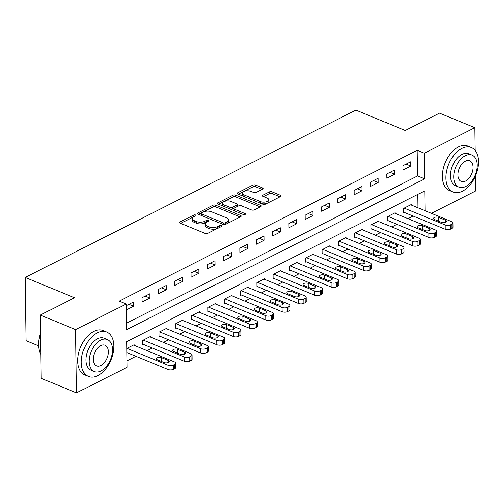 <?xml version="1.0" encoding="UTF-8"?>
<svg xmlns="http://www.w3.org/2000/svg" width="503" height="503" viewBox="0 0 503 503"><rect width="100%" height="100%" fill="white"/><g stroke="black" fill="none" stroke-linecap="round" stroke-linejoin="round"><path stroke-width="0.75" d="M195.573 215.014A1.32 0.604 -0.8 0 0 193.705 215.064L180.099 221.949A1.886 0.861 -0.8 0 0 179.596 222.546A1.886 0.861 -0.8 0 0 180.206 223.169L205.155 233.43A1.886 0.861 -0.8 0 0 207.821 233.348L221.427 226.469A1.32 0.604 -0.8 0 0 221.773 226.048A1.32 0.604 -0.8 0 0 221.351 225.614A1.32 0.604 -0.8 0 0 219.484 225.671L217.724 226.564A6.036 2.76 -0.8 0 1 209.191 226.809L207.11 225.954A6.036 2.76 -0.8 0 1 205.174 223.967A6.036 2.76 -0.8 0 1 206.777 222.056L208.538 221.169A1.32 0.604 -0.8 0 0 208.883 220.748A1.32 0.604 -0.8 0 0 208.462 220.314A1.32 0.604 -0.8 0 0 206.595 220.371L204.834 221.257A6.036 2.76 -0.8 0 1 196.302 221.509L194.221 220.654A6.036 2.76 -0.8 0 1 192.284 218.667A6.036 2.76 -0.8 0 1 193.881 216.755L195.642 215.862A1.32 0.604 -0.8 0 0 195.994 215.447A1.32 0.604 -0.8 0 0 195.573 215.014M194.108 216.642A1.32 0.604 -0.8 0 0 193.73 216.774L180.696 223.37M219.886 227.243A1.32 0.604 -0.8 0 0 219.509 227.381L217.749 228.268L217.724 226.564M206.997 221.942A1.32 0.604 -0.8 0 0 206.62 222.081L204.859 222.967L204.834 221.257M262.667 189.141A1.886 0.861 -0.8 0 0 263.17 188.543A1.886 0.861 -0.8 0 0 262.56 187.921L255.562 185.047A1.886 0.861 -0.8 0 0 252.896 185.123L237.787 192.768A1.886 0.861 -0.8 0 0 237.284 193.366A1.886 0.861 -0.8 0 0 237.894 193.982L262.843 204.243A1.886 0.861 -0.8 0 0 265.509 204.168L280.617 196.522A1.886 0.861 -0.8 0 0 281.114 195.931A1.886 0.861 -0.8 0 0 280.511 195.309L272.054 191.832A1.886 0.861 -0.8 0 0 269.388 191.907L262.924 195.177A1.886 0.861 -0.8 0 0 262.421 195.774A1.886 0.861 -0.8 0 0 263.031 196.396L267.219 198.119A5.049 2.308 -0.8 0 1 268.841 199.785A5.049 2.308 -0.8 0 1 265.836 201.942A5.049 2.308 -0.8 0 1 260.372 201.584L243.949 194.831A5.049 2.308 -0.8 0 1 242.327 193.171A5.049 2.308 -0.8 0 1 245.332 191.008A5.049 2.308 -0.8 0 1 250.796 191.366L253.537 192.492A1.886 0.861 -0.8 0 0 256.203 192.41L262.667 189.141M425.073 210.719L424.796 190.844L126.706 341.644L127.064 367.291L76.513 392.868L41.208 378.344L40.328 315.085L74.57 297.757L25.15 277.43L355.854 110.132L405.273 130.466L439.521 113.137L474.819 127.661L475.14 150.428M40.328 315.085L75.626 329.603L126.178 304.032L126.536 329.679L424.626 178.879L424.268 153.233L474.819 127.661M126.448 323.247L417.565 175.975L417.207 150.328L119.117 301.127L126.178 304.032M417.207 150.328L424.268 153.233M215.737 205.193A1.886 0.861 -0.8 0 0 213.071 205.268L197.962 212.914A1.886 0.861 -0.8 0 0 197.459 213.511A1.886 0.861 -0.8 0 0 198.069 214.127L223.018 224.395A1.886 0.861 -0.8 0 0 225.684 224.313L240.792 216.674A1.886 0.861 -0.8 0 0 241.295 216.076A1.886 0.861 -0.8 0 0 240.686 215.454L215.737 205.193L215.762 206.903A1.886 0.861 -0.8 0 0 213.096 206.978L198.559 214.335M217.874 202.841L232.983 195.195A1.886 0.861 -0.8 0 1 235.649 195.12L260.598 205.381A1.886 0.861 -0.8 0 1 261.208 206.004A1.886 0.861 -0.8 0 1 260.705 206.595L254.235 209.87A1.886 0.861 -0.8 0 1 251.569 209.946L241.453 205.784A1.886 0.861 -0.8 0 0 238.787 205.865L234.499 208.035A1.886 0.861 -0.8 0 0 233.996 208.632A1.886 0.861 -0.8 0 0 234.605 209.248L245.137 213.58A1.32 0.604 -0.8 0 1 245.558 214.02A1.32 0.604 -0.8 0 1 244.772 214.586A1.32 0.604 -0.8 0 1 243.345 214.492L217.981 204.055A1.886 0.861 -0.8 0 1 217.371 203.438A1.886 0.861 -0.8 0 1 217.874 202.841L217.893 204.017M126.259 309.999L133.641 306.264L133.584 301.989L126.203 305.723M142.123 301.976L149.951 298.015L149.888 293.739L142.06 297.701L142.123 301.976M158.426 293.721L166.254 289.766L166.197 285.49L158.37 289.451L158.426 293.721M174.736 285.471L182.564 281.517L182.501 277.241L174.673 281.202L174.736 285.471M191.039 277.222L198.867 273.267L198.811 268.992L190.983 272.953L191.039 277.222M207.349 268.973L215.177 265.018L215.114 260.743L207.293 264.704L207.349 268.973M223.659 260.724L231.481 256.769L231.424 252.493L223.596 256.455L223.659 260.724M239.962 252.475L247.79 248.52L247.734 244.244L239.906 248.205L239.962 252.475M256.272 244.225L264.1 240.271L264.037 235.995L256.209 239.956L256.272 244.225M272.576 235.976L280.404 232.021L280.347 227.746L272.519 231.701L272.576 235.976M288.885 227.727L296.713 223.772L296.651 219.497L288.823 223.451L288.885 227.727M305.189 219.478L313.017 215.523L312.96 211.247L305.132 215.202L305.189 219.478M321.499 211.229L329.327 207.267L329.264 202.998L321.436 206.953L321.499 211.229M337.802 202.979L345.63 199.018L345.574 194.749L337.746 198.704L337.802 202.979M354.112 194.73L361.94 190.769L361.877 186.5L354.049 190.455L354.112 194.73M370.422 186.481L378.243 182.52L378.187 178.251L370.359 182.205L370.422 186.481M386.725 178.232L394.553 174.271L394.49 170.001L386.669 173.956L386.725 178.232M403.035 169.983L410.863 166.021L410.8 161.752L402.972 165.707L403.035 169.983M126.97 360.865L135.98 356.306M147.14 350.66L152.29 348.057M163.444 342.411L168.593 339.808M179.753 334.162L184.903 331.559M196.057 325.913L201.206 323.31M212.367 317.663L217.516 315.06M228.67 309.414L233.826 306.811M244.98 301.165L250.129 298.562M261.283 292.916L266.439 290.313M277.593 284.667L282.743 282.064M293.903 276.417L299.052 273.814M310.206 268.168L315.356 265.565M326.516 259.919L331.666 257.316M342.82 251.67L347.969 249.067M359.129 243.421L364.279 240.811M375.433 235.171L380.582 232.562M391.743 226.922L396.892 224.313M408.046 218.673L413.202 216.064M418.012 207.814L417.823 194.372M134.188 345.335L134.182 344.731L126.8 348.466M150.498 337.085L150.485 336.482L142.657 340.443L142.72 344.718L143.374 344.385M166.801 328.836L166.795 328.233L158.967 332.194L159.023 336.469L159.677 336.136M183.111 320.587L183.098 319.983L175.27 323.945L175.333 328.22L175.987 327.887M199.414 312.338L199.408 311.734L191.58 315.695L191.637 319.971L192.291 319.638M215.724 304.089L215.712 303.485L207.884 307.446L207.946 311.722L208.6 311.388M232.028 295.839L232.021 295.236L224.193 299.197L224.256 303.472L224.904 303.139M248.337 287.59L248.325 286.987L240.503 290.948L240.56 295.223L241.214 294.89M264.641 279.341L264.635 278.737L256.807 282.699L256.87 286.974L257.517 286.641M280.951 271.092L280.944 270.488L273.116 274.449L273.173 278.725L273.827 278.392M297.254 262.843L297.248 262.239L289.42 266.2L289.483 270.476L290.13 270.142M313.564 254.593L313.558 253.99L305.73 257.951L305.786 262.226L306.44 261.893M329.874 246.344L329.861 245.741L322.033 249.702L322.096 253.977L322.75 253.644M346.177 238.095L346.171 237.491L338.343 241.453L338.4 245.728L339.053 245.395M362.487 229.846L362.474 229.242L354.646 233.203L354.709 237.479L355.363 237.146M378.79 221.597L378.784 220.993L370.956 224.954L371.013 229.23L371.667 228.896M395.1 213.347L395.088 212.744L387.266 216.705L387.323 220.98L387.976 220.647M411.404 205.098L411.397 204.495L403.569 208.456L403.632 212.731L404.28 212.398M25.15 277.43L26.03 340.694L38.662 345.888M76.513 392.868L75.626 329.603M475.492 175.868L475.706 190.92L431.417 213.329M417.565 175.975L424.626 178.879M133.641 306.264L128.95 304.334M149.951 298.015L145.254 296.085M166.254 289.766L161.564 287.835M182.564 281.517L177.867 279.586M198.867 273.267L194.177 271.337M215.177 265.018L210.48 263.088M231.481 256.769L226.79 254.839M247.79 248.52L243.1 246.589M264.1 240.271L259.403 238.34M280.404 232.021L275.713 230.091M296.713 223.772L292.017 221.842M313.017 215.523L308.326 213.586M329.327 207.267L324.63 205.337M345.63 199.018L340.94 197.088M361.94 190.769L357.243 188.839M378.243 182.52L373.553 180.59M394.553 174.271L389.863 172.34M410.863 166.021L406.166 164.091M192.284 218.667L192.303 220.371A6.036 2.76 -0.8 0 0 194.246 222.364L194.221 220.654M204.859 222.967A6.036 2.76 -0.8 0 1 196.327 223.219L194.246 222.364M205.174 223.967L205.193 225.677A6.036 2.76 -0.8 0 0 207.135 227.664L207.11 225.954M217.749 228.268A6.036 2.76 -0.8 0 1 209.217 228.519L207.135 227.664M240.22 216.963L215.762 206.903M201.313 212.995A1.32 0.604 -0.8 0 0 200.961 213.417A1.32 0.604 -0.8 0 0 201.382 213.85L223.282 222.86A1.32 0.604 -0.8 0 0 225.149 222.804L227.01 221.867A6.036 2.76 -0.8 0 0 228.607 219.956A6.036 2.76 -0.8 0 0 226.671 217.969L211.7 211.807A6.036 2.76 -0.8 0 0 203.168 212.059L201.313 212.995M200.961 213.417L200.986 215.127A1.32 0.604 -0.8 0 0 201.118 215.385M228.607 219.956L228.632 221.666A6.036 2.76 -0.8 0 1 227.029 223.577L225.237 224.483M218.472 204.262L233.008 196.906L232.983 195.195M260.133 206.89L235.674 196.83A1.886 0.861 -0.8 0 0 233.008 196.906M233.996 208.632L234.021 210.336A1.886 0.861 -0.8 0 0 234.266 210.757M230.952 201.464A5.049 2.308 -0.8 0 0 225.489 201.112A5.049 2.308 -0.8 0 0 222.483 203.269A5.049 2.308 -0.8 0 0 224.105 204.935L229.89 207.311A1.886 0.861 -0.8 0 0 232.556 207.236L236.844 205.067A1.886 0.861 -0.8 0 0 237.347 204.47A1.886 0.861 -0.8 0 0 236.743 203.847L230.952 201.464M222.483 203.269L222.508 204.979A5.049 2.308 -0.8 0 0 223.495 206.324M230.399 209.166A1.886 0.861 -0.8 0 0 232.581 208.946L232.556 207.236M237.347 204.47L237.372 206.18A1.886 0.861 -0.8 0 1 236.869 206.777L232.581 208.946M242.327 193.171L242.345 194.875A5.049 2.308 -0.8 0 0 243.339 196.227M261.151 203.552A5.049 2.308 -0.8 0 0 266.282 203.552A5.049 2.308 -0.8 0 0 268.866 201.496L268.841 199.785M280.045 196.811L272.079 193.542A1.886 0.861 -0.8 0 0 269.413 193.617L263.522 196.598M262.094 189.43L255.587 186.758A1.886 0.861 -0.8 0 0 252.921 186.833L238.384 194.183M126.857 352.553L168.015 369.479A3.848 1.76 179.2 0 0 173.447 369.321L174.748 368.661A3.848 1.76 179.2 0 0 175.773 367.448L175.71 363.172A3.848 1.76 -0.8 0 0 174.478 361.909L133.528 345.064M175.71 363.172A3.848 1.76 -0.8 0 1 174.692 364.386L173.384 365.046A3.848 1.76 -0.8 0 1 167.952 365.203L127.001 348.365M168.216 360.412L161.438 357.62A3.075 1.408 -0.8 0 0 158.112 357.407A3.075 1.408 -0.8 0 0 156.276 358.721A3.075 1.408 -0.8 0 0 157.269 359.733L164.041 362.518A3.075 1.408 -0.8 0 0 167.373 362.738A3.075 1.408 -0.8 0 0 169.209 361.424A3.075 1.408 -0.8 0 0 168.216 360.412L168.247 362.462M142.707 344.115L184.318 361.229A3.848 1.76 179.2 0 0 189.75 361.072L191.058 360.412A3.848 1.76 179.2 0 0 192.077 359.199L192.02 354.923A3.848 1.76 -0.8 0 0 190.782 353.659L149.831 336.815M192.02 354.923A3.848 1.76 -0.8 0 1 190.995 356.137L189.694 356.797A3.848 1.76 -0.8 0 1 184.261 356.954L143.311 340.116M184.526 352.163L177.748 349.371A3.075 1.408 -0.8 0 0 174.422 349.157A3.075 1.408 -0.8 0 0 172.586 350.472A3.075 1.408 -0.8 0 0 173.573 351.484L180.351 354.269A3.075 1.408 -0.8 0 0 183.683 354.489A3.075 1.408 -0.8 0 0 185.513 353.175A3.075 1.408 -0.8 0 0 184.526 352.163L184.557 354.213M159.017 335.866L200.628 352.98A3.848 1.76 179.2 0 0 206.06 352.823L207.362 352.163A3.848 1.76 179.2 0 0 208.387 350.949L208.324 346.674A3.848 1.76 -0.8 0 0 207.091 345.41L166.141 328.566M208.324 346.674A3.848 1.76 -0.8 0 1 207.305 347.887L205.997 348.548A3.848 1.76 -0.8 0 1 200.565 348.705L159.621 331.867M200.835 343.914L194.057 341.122A3.075 1.408 -0.8 0 0 190.725 340.908A3.075 1.408 -0.8 0 0 188.889 342.222A3.075 1.408 -0.8 0 0 189.883 343.235L196.66 346.02A3.075 1.408 -0.8 0 0 199.987 346.24A3.075 1.408 -0.8 0 0 201.822 344.926A3.075 1.408 -0.8 0 0 200.835 343.914L200.86 345.963M175.327 327.616L216.931 344.731A3.848 1.76 179.2 0 0 222.37 344.574L223.672 343.914A3.848 1.76 179.2 0 0 224.69 342.7L224.634 338.425A3.848 1.76 -0.8 0 0 223.395 337.161L182.451 320.317M224.634 338.425A3.848 1.76 -0.8 0 1 223.609 339.638L222.307 340.298A3.848 1.76 -0.8 0 1 216.875 340.456L175.924 323.618M217.139 335.664L210.361 332.873A3.075 1.408 -0.8 0 0 207.035 332.659A3.075 1.408 -0.8 0 0 205.199 333.973A3.075 1.408 -0.8 0 0 206.186 334.985L212.964 337.771A3.075 1.408 -0.8 0 0 216.296 337.991A3.075 1.408 -0.8 0 0 218.126 336.677A3.075 1.408 -0.8 0 0 217.139 335.664L217.17 337.714M191.63 319.367L233.241 336.482A3.848 1.76 179.2 0 0 238.674 336.325L239.981 335.664A3.848 1.76 179.2 0 0 241 334.451L240.937 330.175A3.848 1.76 -0.8 0 0 239.705 328.912L198.754 312.067M240.937 330.175A3.848 1.76 -0.8 0 1 239.918 331.389L238.617 332.049A3.848 1.76 -0.8 0 1 233.178 332.206L192.234 315.368M233.449 327.409L226.671 324.624A3.075 1.408 -0.8 0 0 223.338 324.41A3.075 1.408 -0.8 0 0 221.502 325.724A3.075 1.408 -0.8 0 0 222.496 326.736L229.274 329.522A3.075 1.408 -0.8 0 0 232.6 329.742A3.075 1.408 -0.8 0 0 234.436 328.428A3.075 1.408 -0.8 0 0 233.449 327.409L233.474 329.465M38.712 346.542A23.452 14.254 -67.6 0 1 38.693 346.334A23.452 14.254 -67.6 0 1 40.58 333.105M40.586 333.42A24.031 14.606 112.4 0 0 38.725 346.749A24.031 14.606 112.4 0 0 40.875 354.351M97.293 332.86A24.031 14.606 112.4 0 0 81.951 355.646A24.031 14.606 112.4 0 0 88.446 376.458A24.031 14.606 112.4 0 0 97.89 375.603A24.031 14.606 112.4 0 0 113.225 352.817A24.031 14.606 112.4 0 0 106.73 332.005A24.031 14.606 112.4 0 0 97.293 332.86M106.73 332.005L103.203 330.553A24.031 14.606 112.4 0 0 93.759 331.408A24.031 14.606 112.4 0 0 78.424 354.194A24.031 14.606 112.4 0 0 84.919 375.005L88.446 376.458M94.256 371.572L91.012 370.233A17.303 10.513 -67.6 0 1 86.334 355.25A17.303 10.513 -67.6 0 1 97.375 338.846A17.303 10.513 -67.6 0 1 104.171 338.23L107.422 339.569A17.303 10.513 112.4 0 0 100.625 340.179A17.303 10.513 112.4 0 0 89.578 356.583A17.303 10.513 112.4 0 0 94.256 371.572A17.303 10.513 112.4 0 0 101.053 370.956A17.303 10.513 112.4 0 0 112.094 354.552A17.303 10.513 112.4 0 0 107.422 339.569M100.977 365.486A11.154 6.778 112.4 0 0 108.095 354.911A11.154 6.778 112.4 0 0 105.083 345.253A11.154 6.778 112.4 0 0 100.701 345.649A11.154 6.778 112.4 0 0 93.583 356.225A11.154 6.778 112.4 0 0 96.595 365.882A11.154 6.778 112.4 0 0 100.977 365.486M461.917 148.404A24.031 14.606 112.4 0 0 446.576 171.19A24.031 14.606 112.4 0 0 453.071 192.001A24.031 14.606 112.4 0 0 462.515 191.153A24.031 14.606 112.4 0 0 477.85 168.367A24.031 14.606 112.4 0 0 471.355 147.549A24.031 14.606 112.4 0 0 461.917 148.404M471.355 147.549L467.828 146.103A24.031 14.606 112.4 0 0 458.384 146.951A24.031 14.606 112.4 0 0 443.049 169.737A24.031 14.606 112.4 0 0 449.544 190.549L453.071 192.001M458.881 187.116L455.63 185.777A17.303 10.513 -67.6 0 1 450.958 170.794A17.303 10.513 -67.6 0 1 461.999 154.39A17.303 10.513 -67.6 0 1 468.796 153.773L472.047 155.113A17.303 10.513 112.4 0 0 465.244 155.723A17.303 10.513 112.4 0 0 454.203 172.133A17.303 10.513 112.4 0 0 458.881 187.116A17.303 10.513 112.4 0 0 465.677 186.5A17.303 10.513 112.4 0 0 476.718 170.096A17.303 10.513 112.4 0 0 472.047 155.113M465.602 181.03A11.154 6.778 112.4 0 0 472.719 170.46A11.154 6.778 112.4 0 0 469.701 160.803A11.154 6.778 112.4 0 0 465.325 161.199A11.154 6.778 112.4 0 0 458.208 171.768A11.154 6.778 112.4 0 0 461.22 181.426A11.154 6.778 112.4 0 0 465.602 181.03M207.94 311.118L249.545 328.233A3.848 1.76 179.2 0 0 254.983 328.075L256.285 327.415A3.848 1.76 179.2 0 0 257.303 326.202L257.247 321.926A3.848 1.76 -0.8 0 0 256.008 320.663L215.064 303.818M257.247 321.926A3.848 1.76 -0.8 0 1 256.228 323.14L254.92 323.8A3.848 1.76 -0.8 0 1 249.488 323.957L208.538 307.119M249.752 319.16L242.974 316.374A3.075 1.408 -0.8 0 0 239.648 316.161A3.075 1.408 -0.8 0 0 237.812 317.475A3.075 1.408 -0.8 0 0 238.799 318.487L245.577 321.272A3.075 1.408 -0.8 0 0 248.91 321.492A3.075 1.408 -0.8 0 0 250.739 320.178A3.075 1.408 -0.8 0 0 249.752 319.16L249.784 321.216M224.244 302.869L265.854 319.983A3.848 1.76 179.2 0 0 271.287 319.826L272.595 319.166A3.848 1.76 179.2 0 0 273.613 317.953L273.55 313.677A3.848 1.76 -0.8 0 0 272.318 312.413L231.367 295.569M273.55 313.677A3.848 1.76 -0.8 0 1 272.532 314.891L271.23 315.551A3.848 1.76 -0.8 0 1 265.798 315.708L224.847 298.864M266.062 310.911L259.284 308.125A3.075 1.408 -0.8 0 0 255.952 307.911A3.075 1.408 -0.8 0 0 254.122 309.226A3.075 1.408 -0.8 0 0 255.109 310.238L261.887 313.023A3.075 1.408 -0.8 0 0 265.213 313.243A3.075 1.408 -0.8 0 0 267.049 311.929A3.075 1.408 -0.8 0 0 266.062 310.911L266.087 312.967M240.553 294.62L282.164 311.734A3.848 1.76 179.2 0 0 287.597 311.577L288.898 310.917A3.848 1.76 179.2 0 0 289.923 309.703L289.86 305.428A3.848 1.76 -0.8 0 0 288.621 304.164L247.677 287.32M289.86 305.428A3.848 1.76 -0.8 0 1 288.841 306.641L287.534 307.302A3.848 1.76 -0.8 0 1 282.101 307.459L241.151 290.615M282.365 302.661L275.587 299.876A3.075 1.408 -0.8 0 0 272.261 299.662A3.075 1.408 -0.8 0 0 270.425 300.976A3.075 1.408 -0.8 0 0 271.413 301.989L278.19 304.774A3.075 1.408 -0.8 0 0 281.523 304.994A3.075 1.408 -0.8 0 0 283.359 303.68A3.075 1.408 -0.8 0 0 282.365 302.661L282.397 304.717M256.857 286.37L298.468 303.485A3.848 1.76 179.2 0 0 303.9 303.328L305.208 302.668A3.848 1.76 179.2 0 0 306.226 301.454L306.17 297.179A3.848 1.76 -0.8 0 0 304.931 295.909L263.981 279.071M306.17 297.179A3.848 1.76 -0.8 0 1 305.145 298.392L303.843 299.052A3.848 1.76 -0.8 0 1 298.411 299.21L257.461 282.365M298.675 294.412L291.897 291.627A3.075 1.408 -0.8 0 0 288.565 291.413A3.075 1.408 -0.8 0 0 286.735 292.727A3.075 1.408 -0.8 0 0 287.722 293.739L294.5 296.525A3.075 1.408 -0.8 0 0 297.826 296.745A3.075 1.408 -0.8 0 0 299.662 295.431A3.075 1.408 -0.8 0 0 298.675 294.412L298.7 296.468M273.167 278.121L314.777 295.236A3.848 1.76 179.2 0 0 320.21 295.079L321.511 294.418A3.848 1.76 179.2 0 0 322.536 293.205L322.473 288.929A3.848 1.76 -0.8 0 0 321.241 287.659L280.29 270.821M322.473 288.929A3.848 1.76 -0.8 0 1 321.455 290.143L320.147 290.803A3.848 1.76 -0.8 0 1 314.715 290.96L273.764 274.116M314.979 286.163L308.201 283.378A3.075 1.408 -0.8 0 0 304.875 283.158A3.075 1.408 -0.8 0 0 303.039 284.478A3.075 1.408 -0.8 0 0 304.026 285.49L310.804 288.276A3.075 1.408 -0.8 0 0 314.136 288.496A3.075 1.408 -0.8 0 0 315.972 287.175A3.075 1.408 -0.8 0 0 314.979 286.163L315.01 288.219M289.47 269.872L331.081 286.987A3.848 1.76 179.2 0 0 336.513 286.829L337.821 286.169A3.848 1.76 179.2 0 0 338.84 284.956L338.783 280.68A3.848 1.76 -0.8 0 0 337.544 279.41L296.594 262.572M338.783 280.68A3.848 1.76 -0.8 0 1 337.758 281.894L336.457 282.554A3.848 1.76 -0.8 0 1 331.024 282.711L290.074 265.867M331.288 277.914L324.51 275.128A3.075 1.408 -0.8 0 0 321.178 274.908A3.075 1.408 -0.8 0 0 319.348 276.229A3.075 1.408 -0.8 0 0 320.336 277.241L327.113 280.026A3.075 1.408 -0.8 0 0 330.44 280.246A3.075 1.408 -0.8 0 0 332.276 278.926A3.075 1.408 -0.8 0 0 331.288 277.914L331.314 279.97M305.78 261.623L347.391 278.737A3.848 1.76 179.2 0 0 352.823 278.58L354.125 277.92A3.848 1.76 179.2 0 0 355.149 276.707L355.087 272.431A3.848 1.76 -0.8 0 0 353.854 271.161L312.904 254.323M355.087 272.431A3.848 1.76 -0.8 0 1 354.068 273.645L352.76 274.305A3.848 1.76 -0.8 0 1 347.328 274.462L306.384 257.618M347.592 269.665L340.814 266.879A3.075 1.408 -0.8 0 0 337.488 266.659A3.075 1.408 -0.8 0 0 335.652 267.98A3.075 1.408 -0.8 0 0 336.645 268.992L343.423 271.777A3.075 1.408 -0.8 0 0 346.749 271.997A3.075 1.408 -0.8 0 0 348.585 270.677A3.075 1.408 -0.8 0 0 347.592 269.665L347.623 271.721M322.083 253.374L363.694 270.488A3.848 1.76 179.2 0 0 369.127 270.331L370.434 269.671A3.848 1.76 179.2 0 0 371.453 268.457L371.396 264.182A3.848 1.76 -0.8 0 0 370.158 262.912L329.207 246.074M371.396 264.182A3.848 1.76 -0.8 0 1 370.371 265.395L369.07 266.056A3.848 1.76 -0.8 0 1 363.638 266.213L322.687 249.369M363.902 261.415L357.124 258.63A3.075 1.408 -0.8 0 0 353.798 258.41A3.075 1.408 -0.8 0 0 351.962 259.73A3.075 1.408 -0.8 0 0 352.949 260.743L359.727 263.528A3.075 1.408 -0.8 0 0 363.059 263.748A3.075 1.408 -0.8 0 0 364.889 262.428A3.075 1.408 -0.8 0 0 363.902 261.415L363.933 263.471M338.393 245.124L380.004 262.239A3.848 1.76 179.2 0 0 385.436 262.082L386.738 261.422A3.848 1.76 179.2 0 0 387.763 260.208L387.7 255.933A3.848 1.76 -0.8 0 0 386.467 254.663L345.517 237.825M387.7 255.933A3.848 1.76 -0.8 0 1 386.681 257.146L385.373 257.806A3.848 1.76 -0.8 0 1 379.941 257.964L338.997 241.119M380.211 253.166L373.433 250.381A3.075 1.408 -0.8 0 0 370.101 250.161A3.075 1.408 -0.8 0 0 368.265 251.481A3.075 1.408 -0.8 0 0 369.259 252.493L376.037 255.279A3.075 1.408 -0.8 0 0 379.363 255.499A3.075 1.408 -0.8 0 0 381.199 254.178A3.075 1.408 -0.8 0 0 380.211 253.166L380.237 255.222M354.703 236.875L396.307 253.99A3.848 1.76 179.2 0 0 401.746 253.833L403.048 253.172A3.848 1.76 179.2 0 0 404.066 251.959L404.01 247.683A3.848 1.76 -0.8 0 0 402.771 246.413L361.827 229.569M404.01 247.683A3.848 1.76 -0.8 0 1 402.991 248.897L401.683 249.557A3.848 1.76 -0.8 0 1 396.251 249.714L355.3 232.87M396.515 244.917L389.737 242.132A3.075 1.408 -0.8 0 0 386.411 241.912A3.075 1.408 -0.8 0 0 384.575 243.232A3.075 1.408 -0.8 0 0 385.562 244.244L392.34 247.03A3.075 1.408 -0.8 0 0 395.672 247.25A3.075 1.408 -0.8 0 0 397.502 245.929A3.075 1.408 -0.8 0 0 396.515 244.917L396.546 246.973M371.007 228.626L412.617 245.741A3.848 1.76 179.2 0 0 418.05 245.583L419.357 244.923A3.848 1.76 179.2 0 0 420.376 243.71L420.313 239.434A3.848 1.76 -0.8 0 0 419.081 238.164L378.13 221.32M420.313 239.434A3.848 1.76 -0.8 0 1 419.295 240.648L417.993 241.308A3.848 1.76 -0.8 0 1 412.554 241.465L371.61 224.621M412.825 236.668L406.047 233.882A3.075 1.408 -0.8 0 0 402.714 233.662A3.075 1.408 -0.8 0 0 400.885 234.983A3.075 1.408 -0.8 0 0 401.872 235.995L408.65 238.78A3.075 1.408 -0.8 0 0 411.976 239A3.075 1.408 -0.8 0 0 413.812 237.68A3.075 1.408 -0.8 0 0 412.825 236.668L412.85 238.724M387.316 220.377L428.927 237.491A3.848 1.76 179.2 0 0 434.359 237.334L435.661 236.674A3.848 1.76 179.2 0 0 436.679 235.461L436.623 231.185A3.848 1.76 -0.8 0 0 435.384 229.915L394.44 213.071M436.623 231.185A3.848 1.76 -0.8 0 1 435.604 232.399L434.296 233.059A3.848 1.76 -0.8 0 1 428.864 233.216L387.914 216.372M429.128 228.419L422.35 225.633A3.075 1.408 -0.8 0 0 419.024 225.413A3.075 1.408 -0.8 0 0 417.188 226.734A3.075 1.408 -0.8 0 0 418.175 227.746L424.953 230.531A3.075 1.408 -0.8 0 0 428.286 230.751A3.075 1.408 -0.8 0 0 430.115 229.431A3.075 1.408 -0.8 0 0 429.128 228.419L429.16 230.475M403.62 212.128L445.23 229.242A3.848 1.76 179.2 0 0 450.663 229.085L451.971 228.425A3.848 1.76 179.2 0 0 452.989 227.211L452.933 222.936A3.848 1.76 -0.8 0 0 451.694 221.666L410.744 204.822M452.933 222.936A3.848 1.76 -0.8 0 1 451.908 224.149L450.606 224.81A3.848 1.76 -0.8 0 1 445.174 224.967L404.223 208.123M445.438 220.169L438.66 217.384A3.075 1.408 -0.8 0 0 435.328 217.164A3.075 1.408 -0.8 0 0 433.498 218.484A3.075 1.408 -0.8 0 0 434.485 219.497L441.263 222.282A3.075 1.408 -0.8 0 0 444.589 222.502A3.075 1.408 -0.8 0 0 446.425 221.182A3.075 1.408 -0.8 0 0 445.438 220.169L445.463 222.225M193.73 216.774L193.705 215.064M219.509 227.381L219.484 225.671M206.62 222.081L206.595 220.371M196.327 223.219L196.302 221.509M209.217 228.519L209.191 226.809M180.118 223.125L180.099 221.949M240.704 216.718L240.686 215.454M197.981 214.089L197.962 212.914M213.096 206.978L213.071 205.268M201.407 215.504L201.382 213.85M223.307 224.489L223.282 222.86M225.174 224.495L225.149 222.804M227.029 223.577L227.01 221.867M235.674 196.83L235.649 195.12M260.617 206.645L260.598 205.381M234.624 210.902L234.605 209.248M245.15 214.467L245.137 213.58M224.124 206.588L224.105 204.935M229.915 208.965L229.89 207.311M236.869 206.777L236.844 205.067M243.968 196.484L243.949 194.831M260.391 203.237L260.372 201.584M262.937 196.359L262.924 195.177M269.413 193.617L269.388 191.907M272.079 193.542L272.054 191.832M280.529 196.566L280.511 195.309M237.8 193.944L237.787 192.768M252.921 186.833L252.896 185.123M255.587 186.758L255.562 185.047M262.579 189.185L262.56 187.921M167.952 365.203L168.015 369.479M173.384 365.046L173.447 369.321M174.692 364.386L174.748 368.661M161.494 361.475L161.438 357.62M184.261 356.954L184.318 361.229M189.694 356.797L189.75 361.072M190.995 356.137L191.058 360.412M177.804 353.225L177.748 349.371M200.565 348.705L200.628 352.98M205.997 348.548L206.06 352.823M207.305 347.887L207.362 352.163M194.108 344.976L194.057 341.122M216.875 340.456L216.931 344.731M222.307 340.298L222.37 344.574M223.609 339.638L223.672 343.914M210.417 336.727L210.361 332.873M233.178 332.206L233.241 336.482M238.617 332.049L238.674 336.325M239.918 331.389L239.981 335.664M226.721 328.478L226.671 324.624M249.488 323.957L249.545 328.233M254.92 323.8L254.983 328.075M256.228 323.14L256.285 327.415M243.031 320.229L242.974 316.374M265.798 315.708L265.854 319.983M271.23 315.551L271.287 319.826M272.532 314.891L272.595 319.166M259.334 311.979L259.284 308.125M282.101 307.459L282.164 311.734M287.534 307.302L287.597 311.577M288.841 306.641L288.898 310.917M275.644 303.73L275.587 299.876M298.411 299.21L298.468 303.485M303.843 299.052L303.9 303.328M305.145 298.392L305.208 302.668M291.947 295.481L291.897 291.627M314.715 290.96L314.777 295.236M320.147 290.803L320.21 295.079M321.455 290.143L321.511 294.418M308.257 287.226L308.201 283.378M331.024 282.711L331.081 286.987M336.457 282.554L336.513 286.829M337.758 281.894L337.821 286.169M324.567 278.976L324.51 275.128M347.328 274.462L347.391 278.737M352.76 274.305L352.823 278.58M354.068 273.645L354.125 277.92M340.871 270.727L340.814 266.879M363.638 266.213L363.694 270.488M369.07 266.056L369.127 270.331M370.371 265.395L370.434 269.671M357.18 262.478L357.124 258.63M379.941 257.964L380.004 262.239M385.373 257.806L385.436 262.082M386.681 257.146L386.738 261.422M373.484 254.229L373.433 250.381M396.251 249.714L396.307 253.99M401.683 249.557L401.746 253.833M402.991 248.897L403.048 253.172M389.794 245.98L389.737 242.132M412.554 241.465L412.617 245.741M417.993 241.308L418.05 245.583M419.295 240.648L419.357 244.923M406.097 237.73L406.047 233.882M428.864 233.216L428.927 237.491M434.296 233.059L434.359 237.334M435.604 232.399L435.661 236.674M422.407 229.481L422.35 225.633M445.174 224.967L445.23 229.242M450.606 224.81L450.663 229.085M451.908 224.149L451.971 228.425M438.71 221.232L438.66 217.384M38.693 346.334L38.725 346.749"/></g></svg>
